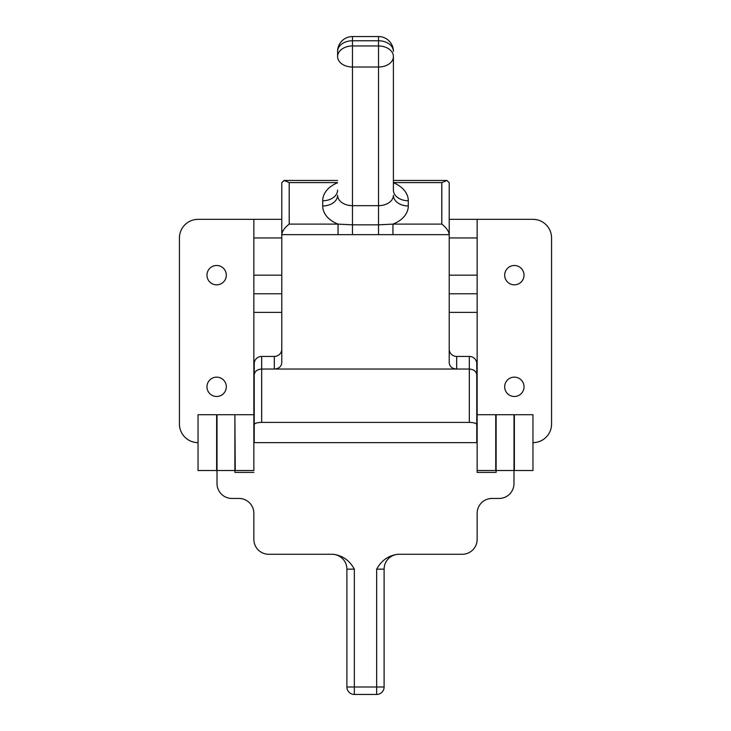 <?xml version="1.0" encoding="UTF-8"?>
<svg xmlns="http://www.w3.org/2000/svg" width="731" height="731" viewBox="0 0 731 731"><rect width="100%" height="100%" fill="white"/><g stroke="black" fill="none" stroke-linecap="round" stroke-linejoin="round"><path stroke-width="1.1" d="M469.329 422.399L261.671 422.399C257.166 422.527 254.68 423.231 254.233 424.501L254.233 442.63L476.767 442.63L476.767 424.501C476.32 423.231 473.834 422.527 469.329 422.399L469.329 369.054L456.674 369.054C452.16 368.68 449.684 366.633 449.227 362.896L449.227 234.642C448.779 231.097 446.303 227.588 441.789 224.115L441.789 182.586L446.979 180.475L449.227 182.723L449.227 234.642L281.773 234.642L281.773 182.723L284.021 180.475L337.594 180.475M337.594 182.768A29.77 20.77 0 0 0 322.7 200.76L322.7 205.95A29.77 20.77 0 0 0 338.06 224.115L352.479 224.837L378.521 224.837L392.94 224.115L392.94 234.642M337.594 182.586L289.211 182.586L284.021 180.475M338.06 234.642L338.06 224.115L289.211 224.115C284.697 227.588 282.221 231.097 281.773 234.642L281.773 362.896C281.316 366.633 278.84 368.68 274.326 369.054L274.326 356.436L261.671 356.436A7.447 7.219 0 0 0 254.233 363.645L254.233 374.848C254.68 371.339 257.166 369.402 261.671 369.054L456.674 369.054L456.674 356.436A7.447 7.219 0 0 1 449.227 349.217M393.406 190.087L393.406 56.625A14.885 10.663 180 0 0 378.521 45.962L378.521 67.014A14.885 10.38 0 0 0 393.406 56.625L393.406 190.087A14.885 10.663 180 0 0 408.3 200.76A29.77 20.77 0 0 0 393.406 182.768M254.233 424.501L254.233 374.848M476.767 424.501L476.767 363.645A7.447 7.219 0 0 0 469.329 356.436L456.674 356.436M337.594 51.435L337.594 56.625A14.885 10.38 0 0 0 352.479 67.014L352.479 45.962A14.885 10.663 180 0 0 337.594 56.625L337.594 51.435A14.885 10.663 0 0 1 352.479 40.772L352.479 36.55A14.885 14.885 0 0 0 337.594 51.435M281.773 349.217A7.447 7.219 0 0 1 274.326 356.436M378.521 40.772A14.885 10.663 -0 0 1 393.406 51.435A14.885 14.885 0 0 0 378.521 36.55L378.521 40.772L352.479 40.772L352.479 45.962L378.521 45.962L378.521 40.772M469.329 356.436L469.329 369.054C473.834 369.402 476.32 371.339 476.767 374.848M235.254 414.715L253.858 414.715L253.858 470.536L235.254 470.536L234.879 414.715L234.879 470.536L217.016 470.536L217.016 483.566A14.885 14.885 0 0 0 231.901 498.451L238.973 498.451A14.885 14.885 0 0 1 253.858 513.336L253.858 539.387A14.885 14.885 0 0 0 268.743 554.272L333.281 554.272C342.638 555.578 349.656 560.54 354.334 569.157L346.896 569.157A14.885 14.885 0 0 0 332.011 554.272A14.885 14.885 0 0 1 346.896 569.157L346.896 687.003A7.447 7.447 0 0 0 354.334 694.45L376.666 694.45A7.447 7.447 0 0 0 384.104 687.003L384.104 569.157A14.885 14.885 0 0 1 398.989 554.272M449.227 312.384L477.142 312.384L477.142 470.536L495.746 470.536L495.746 414.715L477.142 414.715L513.984 414.715L513.984 483.566A14.885 14.885 0 0 1 499.099 498.451L492.027 498.451A14.885 14.885 0 0 0 477.142 513.336L477.142 539.387A14.885 14.885 0 0 1 462.257 554.272L397.719 554.272C388.362 555.578 381.344 560.54 376.666 569.157L376.666 694.45A7.447 7.447 0 0 0 384.104 687.003L346.896 687.003A7.447 7.447 0 0 0 354.334 694.45L376.666 694.45M496.121 414.715L496.121 470.536L513.984 470.536M496.121 470.536L496.121 472.4L477.142 472.4L477.142 470.536M217.016 470.536L217.016 414.715L198.037 414.715L198.037 470.536L216.641 470.536L216.641 414.715M234.879 470.536L234.879 472.4L253.858 472.4M354.334 569.157L354.334 694.45A7.447 7.447 0 0 1 346.896 687.003M253.858 442.63L477.142 442.63L253.858 442.63M281.773 293.771L253.858 293.771L253.858 219.346L198.037 219.346A18.604 18.604 0 0 0 179.433 237.95L179.433 424.017A18.604 18.604 0 0 0 198.037 442.63M449.227 293.771L477.142 293.771L477.142 219.346L532.963 219.346A18.604 18.604 0 0 1 551.567 237.95L551.567 424.017A18.604 18.604 0 0 1 532.963 442.63M524.026 386.809A9.677 9.677 0 0 0 509.516 378.43A9.677 9.677 0 0 0 509.516 395.188A9.677 9.677 0 0 0 524.026 386.809M226.318 275.167A9.677 9.677 0 0 0 211.807 266.788A9.677 9.677 0 0 0 211.807 283.546A9.677 9.677 0 0 0 226.318 275.167M226.318 386.809A9.677 9.677 0 0 0 211.807 378.43A9.677 9.677 0 0 0 211.807 395.188A9.677 9.677 0 0 0 226.318 386.809M524.026 275.167A9.677 9.677 0 0 0 509.516 266.788A9.677 9.677 0 0 0 509.516 283.546A9.677 9.677 0 0 0 524.026 275.167M532.963 414.715L532.963 470.536L514.359 470.536L514.359 414.715L532.963 414.715M281.773 219.346L253.858 219.346M449.227 219.346L477.142 219.346M253.858 414.715L253.858 293.771M477.142 312.384L477.142 293.771M441.789 224.115L392.94 224.115A29.77 20.77 0 0 0 408.3 205.95L408.3 200.76M352.479 234.423L352.479 205.667L378.521 205.667L378.521 234.423M289.211 224.115L289.211 182.586M322.7 205.95A14.885 10.663 180 0 0 337.594 195.287A14.885 10.38 0 0 0 352.479 205.667L352.479 67.014L378.521 67.014L378.521 205.667A14.885 10.38 0 0 0 393.406 195.287A14.885 10.663 180 0 0 408.3 205.95M441.789 182.586L393.406 182.586M261.671 422.399L261.671 356.436M322.7 200.76A14.885 10.663 180 0 0 337.594 190.087L337.594 190.124M384.104 569.157L376.666 569.157M281.773 275.167L253.858 275.167M281.773 237.95L253.858 237.95M449.227 275.167L477.142 275.167M449.227 237.95L477.142 237.95M281.773 312.384L253.858 312.384M352.479 36.55L378.521 36.55M393.406 180.475L446.979 180.475M234.879 414.715L217.016 414.715"/></g></svg>
